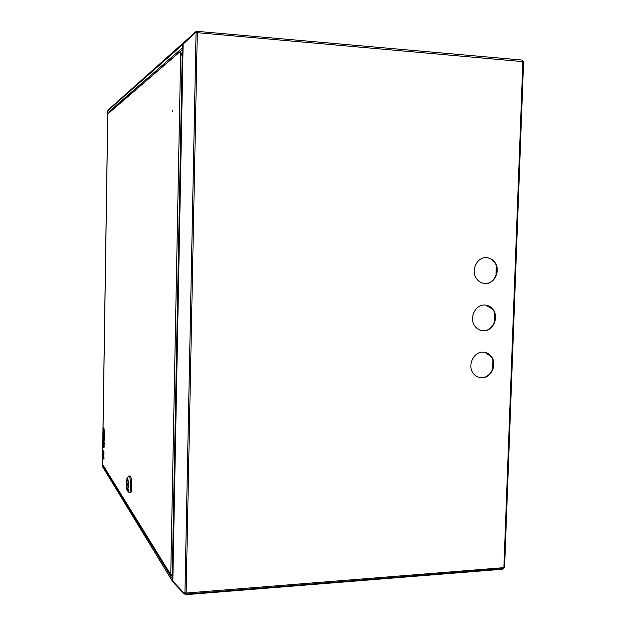 <?xml version="1.0" encoding="UTF-8"?>
<svg xmlns="http://www.w3.org/2000/svg" width="626" height="626" viewBox="0 0 626 626"><rect width="100%" height="100%" fill="white"/><g stroke="black" fill="none" stroke-linecap="round" stroke-linejoin="round"><path stroke-width="0.94" d="M481.934 377.752C491.214 378.034 497.451 364.434 491.574 356.773C489.36 353.753 486.457 352.211 482.849 352.148C473.796 351.789 467.379 364.88 472.826 372.689C475.071 376.023 478.107 377.713 481.934 377.752M478.953 377.368L481.637 377.674C490.917 377.947 497.146 364.355 491.277 356.71L484.97 352.352M485.314 283.531C495.346 284.173 501.348 268.765 493.992 261.316C491.848 259 489.266 257.779 486.245 257.662C476.496 256.934 470.243 271.7 477.075 279.392C479.297 282.044 482.043 283.421 485.314 283.531M484.43 283.476L485.017 283.5C495.041 284.149 501.043 268.75 493.687 261.3C491.629 259.07 489.141 257.849 486.238 257.662M483.624 330.763C493.249 331.217 499.392 316.803 492.834 309.205C490.635 306.513 487.873 305.12 484.547 305.026C475.173 304.494 468.811 318.337 474.891 326.123C477.145 329.135 480.048 330.685 483.624 330.763M481.66 330.575L483.327 330.708C492.944 331.162 499.086 316.756 492.537 309.166L485.62 305.089M110.113 111.905L109.002 111.835L108.987 112.876M196.235 32.638L196.963 31.331L197.292 32.662L523.571 61.692L504.587 567.258L503.202 568.666M195.805 32.677L196.947 32.004L197.143 32.646M197.104 31.339L522.154 60.057L522.874 61.293L503.875 567.657L186.125 593.041L185.945 594.105L185.1 593.002L185.766 594.058L183.997 592.767M185.977 593.049L185.883 593.448L185.546 593.049M112.461 106.647L114.276 105.043M196.963 31.331L195.828 31.715L183.019 43.515L182.362 44.861L182.409 45.502L183.136 44.047L195.453 32.708L197.292 32.662L186.125 593.041L183.7 592.705L172.839 581.218L172.189 579.582M195.828 31.715L108.079 110.012L183.019 43.515L183.324 43.875M195.758 32.677L195.32 32.184M107.829 110.685L108.079 110.012M110.254 111.788L109.002 111.835M103.126 465.697L102.437 466.362M523.305 61.395L522.616 60.213M102.617 467.004L102.406 466.448L103.29 465.533M102.406 466.448L172.815 581.906L173.152 581.546M172.197 579.136L172.181 580.537M184.13 592.9L183.668 593.393L185.75 594.692L502.553 569.237L503.656 568.478M183.668 593.393L172.815 581.906M172.533 110.575L172.518 111.498L172.533 110.575M171.469 575.036L172.267 575.505M172.275 575.106L170.757 574.715L172.26 576.131M103.04 465.134L102.5 464.179M182.33 49.485L180.734 51.129L182.276 49.571M107.821 113.791L180.75 51.003M181.47 54.039L182.197 56.598M126.569 483.327C126.624 487.591 126.976 489.704 127.626 489.642L128.181 485.659C128.127 481.363 127.774 479.258 127.125 479.336L126.569 483.327M130.271 492.772L130.748 492.748C131.28 491.911 131.585 489.743 131.663 486.261C131.577 479.266 130.99 475.838 129.911 475.971L129.292 475.995M128.283 489.61C128.666 492.247 129.12 493.311 129.637 492.811L129.645 492.803C130.169 491.966 130.466 489.798 130.552 486.308C130.458 479.32 129.879 475.885 128.807 476.018L127.117 477.873M128.4 485.979C128.33 480.518 127.884 477.834 127.055 477.935L126.358 483.014C126.421 488.437 126.867 491.113 127.696 491.05L128.4 485.979M129.856 475.971L129.911 475.893C130.998 475.768 131.585 479.226 131.679 486.277C131.593 489.798 131.288 491.973 130.756 492.826L130.208 492.779M128.181 485.69C128.134 481.386 127.782 479.266 127.125 479.336L126.569 483.288C126.616 487.576 126.968 489.696 127.626 489.642L128.181 485.69M126.835 484.532L127.892 486.12L127.915 484.438L126.859 482.857L126.835 484.532L127.915 484.485M103.235 455.454L103.861 455.431L104.018 451.823L103.227 451.62L103.235 455.454L103.392 451.847L104.018 451.823M103.204 445.43L102.914 441.314L102.828 446.964L103.353 447.739L104.104 447.379L104.182 442.222L103.454 442.089L103.4 445.422M103.353 447.739L104.104 447.379M103.478 447.402L103.556 442.238L104.182 442.222M103.791 442.073L103.157 442.089M103.642 442.073L103.65 441.471M103.024 441.471L103.431 441.455M102.914 441.314L103.321 441.299M102.954 438.654L103.446 441.479L103.642 436.932L103.673 434.773L103.313 436.212L103.024 434.147L103.22 438.646M103.446 441.479L104.198 441.119L104.299 434.749L103.673 434.773M103.572 441.134L104.198 441.119M103.595 439.569L104.221 439.546M103.298 439.139L103.924 439.123M103.313 438.239L103.939 438.223M103.642 436.932L104.268 436.909M103.736 434.765L103.673 434.287M103.024 434.147L103.446 434.139M103.165 431.635L103.118 427.91L103.032 433.568L103.556 434.287L103.462 428.755L104.088 428.732L103.36 428.622L103.313 431.627M103.838 428.607L103.744 427.887L103.118 427.91M103.22 428.043L103.846 428.027M103.556 434.287L104.307 433.92L104.088 428.732M103.681 433.943L104.307 433.92M103.705 432.378L104.331 432.363M103.407 431.971L104.033 431.956M102.414 466.206L102.562 456.51L103.055 456.44L102.554 455.251L102.531 456.51L103.11 456.487M103.446 458.983L102.625 450.775L103.446 458.983L104.072 458.96L103.814 456.197M102.625 450.775L103.251 450.759L102.813 451.033M103.243 456.221L102.93 451.197L103.243 456.221L103.869 456.197L103.822 455.431M103.118 451.463L103.736 451.44L102.93 451.197M103.149 456.737L102.586 453.021L103.204 456.737M196.063 32.654L184.936 592.971M183.136 44.047L172.839 581.218M109.018 111.71L182.362 47.897M172.213 578.674L102.883 465.947M184.529 592.885L185.124 593.839M170.757 574.723L102.5 464.249L102.617 456.51L102.5 464.242L170.757 574.715L180.734 51.129L107.805 113.963L102.703 450.775L107.805 113.963M102.641 454.586L102.633 455.251L102.641 454.586M182.197 56.363L181.563 53.953L182.291 51.653M182.276 52.31L182.213 55.604M492.545 369.543L492.897 359.958M494.25 322.703L494.603 313.07M495.972 275.62L496.324 265.933M185.945 594.105L503.484 568.643M107.797 110.88L102.648 450.775M102.625 452.277L102.609 453.013M102.594 454.468L102.578 455.251M182.362 44.861L107.829 110.739M172.181 580.161L182.416 44.994M181.47 54.227L182.197 56.348M127.696 491.05L129.637 492.811M130.748 492.748L129.645 492.803"/></g></svg>
